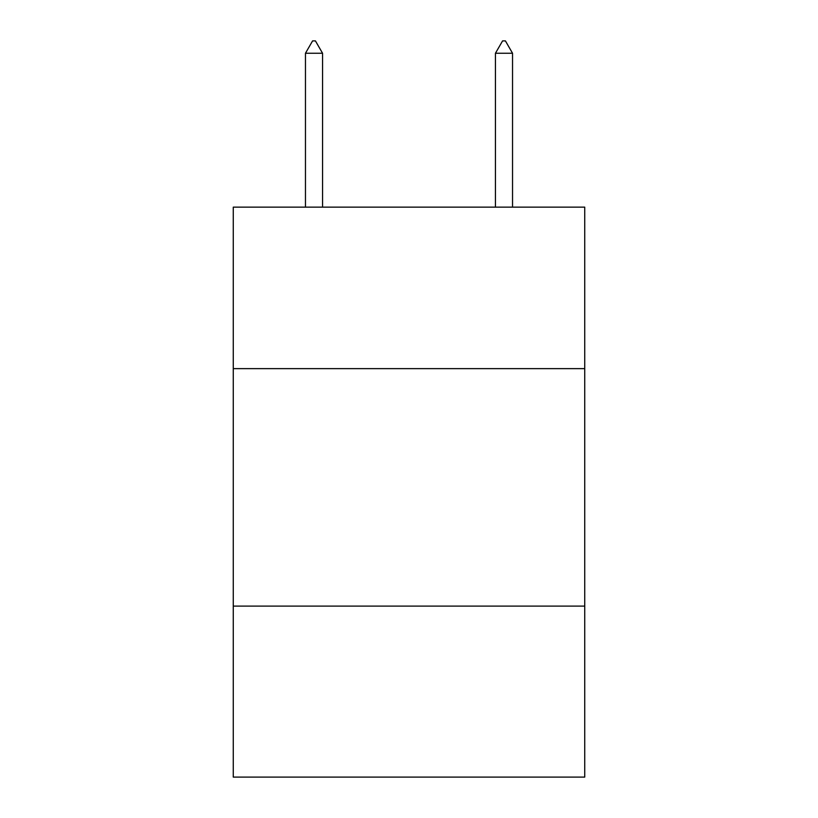 <?xml version="1.0" encoding="UTF-8"?>
<svg xmlns="http://www.w3.org/2000/svg" width="818" height="818" viewBox="0 0 818 818"><rect width="100%" height="100%" fill="white"/><g stroke="black" fill="none" stroke-linecap="round" stroke-linejoin="round"><path stroke-width="1.23" d="M584.737 368.632L584.737 207.138L233.263 207.138L233.263 368.632L584.737 368.632L584.737 777.1L233.263 777.1L233.263 368.632M584.737 606.107L233.263 606.107M322.558 53.252L315.431 40.9L312.578 40.9L305.462 53.252L322.558 53.252L322.558 207.138M305.462 53.252L305.462 207.138M502.569 40.9L505.422 40.9L512.538 53.252L495.442 53.252L502.569 40.9M512.538 207.138L512.538 53.252M495.442 207.138L495.442 53.252"/></g></svg>
